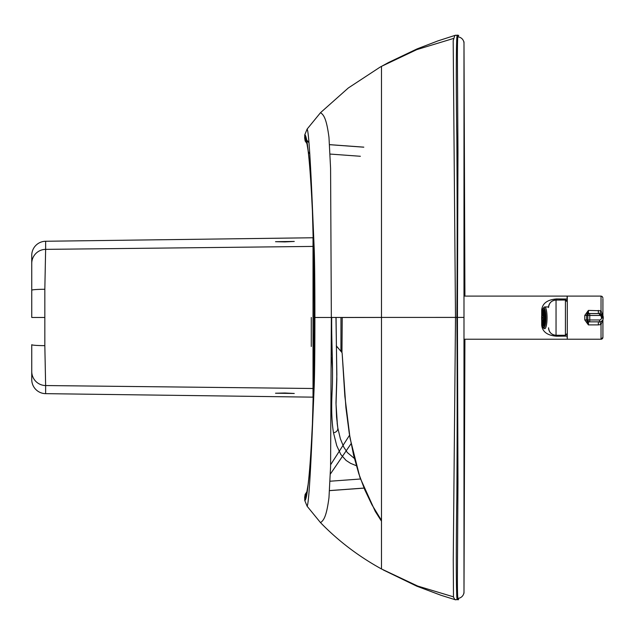 <?xml version="1.0" encoding="UTF-8"?>
<svg xmlns="http://www.w3.org/2000/svg" width="635" height="635" viewBox="0 0 635 635"><rect width="100%" height="100%" fill="white"/><g stroke="black" fill="none" stroke-linecap="round" stroke-linejoin="round"><path stroke-width="0.95" d="M340.971 317.444L340.931 350.837A4.691 4.691 161.2 0 1 342.186 353.782L344.853 396.248L350.075 438.348L359.942 477.496L375.245 511.365L381.476 521.192M457.954 598.384A6.564 6.564 180 0 0 463.987 591.844L463.987 317.405L463.987 593.225L464.915 339.225M555.125 300.093L565.428 299.918L567.103 300.958L567.103 296.093L463.987 296.093L463.987 54.245M457.422 597.527L457.621 599.448C457.7 597.075 456.882 603.742 456.66 592.542C456.057 576.493 456.271 530.582 456.827 498.451C457.256 436.308 457.279 375.96 456.906 317.405C457.279 258.842 457.256 198.493 456.827 136.35C456.271 104.227 456.057 58.301 456.66 42.291C456.882 31.123 457.7 37.838 457.621 35.489L457.422 37.79L457.811 35.235L454.811 35.433L453.192 40.743L455.501 317.405L463.987 317.405L463.987 41.823L464.915 296.093M463.987 317.587L463.987 76.502M463.987 71.715L463.987 67.874M463.987 65.254L463.987 61.746M463.987 58.253L463.987 56.594M463.987 46.863L463.987 46.268M453.366 38.505L416.782 49.625L381.476 66.365L381.476 317.421L455.501 317.405L453.255 559.808L453.485 597.091L454.882 599.623L458.478 599.702L457.851 598.392C458.526 599.948 458.692 600.154 458.351 599.003C458.192 597.535 457.351 604.782 457.406 575.826L457.962 482.33L457.422 317.405L457.962 152.479L457.406 58.984C457.351 30.051 458.192 37.338 458.351 35.901L457.851 36.878A6.564 6.564 180 0 1 463.987 43.426M331.692 317.452L335.971 317.452M306.268 139.684L308.086 150.559C309.626 163.005 311.071 183.213 312.42 211.193L314.055 271.486A5.628 0.699 179.8 0 1 314.063 271.462C313.833 230.465 312.531 215.241 311.642 195.953C310.507 175.482 309.308 160.115 308.046 149.868C309.507 160.98 310.848 178.419 312.071 202.192L313.579 237.72L314.15 317.476L314.897 317.476C314.897 292.933 314.769 260.167 314.087 246.245L311.864 194.064C309.999 152.519 308.419 130.85 307.134 129.064L304.8 134.731C305.887 135.096 306.967 140.144 308.046 149.868A5.628 5.445 172.9 0 0 308.205 151.209M307.134 506.254C308.419 504.373 309.999 482.616 311.864 440.984L314.087 388.723C314.769 374.785 314.897 342.027 314.897 317.476L381.476 317.421L381.476 568.96C358.584 556.355 338.272 540.925 320.54 522.661L307.134 506.254L304.8 500.594C305.887 500.182 306.967 495.094 308.046 485.323C309.308 475.028 310.507 459.621 311.642 439.103C312.531 419.775 313.833 404.503 314.063 363.498A5.628 0.691 -179.8 0 1 314.055 363.482L314.055 271.486A5.628 0.699 179.8 0 0 314.706 271.812M308.229 151.297A5.628 5.445 172.9 0 0 309.618 153.678M306.157 139.327L308.967 142.684L306.769 140.629M304.8 134.731A5.62 5.62 3.6 0 0 304.729 135.985A9.374 9.374 3.1 0 1 304.649 137.779L305.141 140.962L306.276 142.565M457.406 37.79A6.564 6.564 -0.2 0 0 456.763 37.822M304.729 135.985L305.88 137.898L306.006 142.057A5.628 5.628 0 0 0 307.11 143.732L305.983 141.994M455.573 35.203L437.944 40.886L417.005 48.935L388.429 62.563L379.841 67.286L348.329 87.963L320.54 112.657L307.134 129.064M306.943 142.772A5.628 4.794 -168.7 0 1 305.61 139.113L304.649 137.779M331.692 317.484C331.383 341.249 333.319 370.157 332.145 390.819C331.232 407.805 331.684 421.775 333.494 432.729A4.691 4.064 -9.1 0 0 337.812 428.006L340.376 438.785L343.749 447.08L347.305 452.517L354.314 458.375M336.375 347.194L337.518 347.17M335.971 317.484L336.852 374.634L335.994 402.923L336.566 417.139L337.812 428.006L337.129 423.077M332.549 370.038L332.081 350.528M331.319 357.648A8.438 8.438 98.7 0 1 332.034 360.601L331.319 357.648M304.8 500.594A5.62 5.62 -176.5 0 1 304.729 499.34A9.374 9.374 -176.9 0 0 304.649 497.546L305.141 494.355L306.276 492.76M314.135 317.476L313.579 397.256L312.071 432.848C310.848 456.66 309.507 474.154 308.046 485.323A5.628 5.445 -173 0 1 308.205 483.989M306.26 495.61L305.88 497.372L306.761 494.673M306.149 495.967L308.086 484.64C309.626 472.13 311.071 451.866 312.42 423.831L314.055 363.482A5.628 0.691 -179.8 0 1 314.063 363.458M453.438 596.829L417.695 586.049L381.476 568.96M304.729 499.34L305.88 497.372L305.999 493.252L307.102 491.569A5.628 5.628 0 0 0 305.999 493.252L305.967 493.331M330.629 464.733L349.536 435.245L330.629 464.733M306.935 492.522A5.628 4.802 168.7 0 0 305.61 496.173L304.649 497.546M381.476 317.444L342.217 317.508L341.963 352.568M342.217 317.444L340.971 317.508M284.901 393.001L275.519 393.224L294.275 393.47L284.901 393.001M284.901 241.911L275.519 241.689L294.275 241.443L284.901 241.911M31.75 290.227L31.75 263.422A14.065 14.057 -0 0 1 45.633 249.364L44.831 289.266A14.065 0.96 -0 0 0 31.75 290.227L31.75 317.46L44.831 317.46L44.831 289.266M31.75 263.422L31.75 255.333A14.073 14.065 -90 0 1 45.633 241.26L313.023 237.76L313.023 246.42L45.633 249.364L45.633 241.26M313.023 385.866L313.023 246.42M313.023 347.432L313.023 397.153L45.633 393.652A14.073 14.065 90 0 1 31.75 379.579L31.75 344.694A14.065 0.96 0 0 0 44.831 345.646L44.831 317.46M313.023 388.493L45.633 385.548L44.831 345.646M313.023 287.48L313.023 249.047M543.822 307.88A9.914 2.119 90 0 1 545.941 317.802A9.914 2.119 90 0 1 543.822 327.708L543.822 327.708A9.914 2.119 90 0 1 541.703 317.786A9.914 2.119 90 0 1 543.822 307.88L543.822 307.88A9.914 2.119 90 0 1 545.941 317.81A9.914 2.119 90 0 1 543.822 327.708A0.937 0.913 90.4 0 0 544.735 328.644L544.735 328.644A10.851 2.318 -90 0 0 544.743 328.644A10.851 2.318 -90 0 0 547.053 317.802A10.851 2.318 -90 0 0 544.735 306.943A0.937 0.913 90.4 0 0 543.822 307.88A0.937 0.913 -89.6 0 1 544.735 306.943A10.851 2.318 90 0 1 547.053 317.802A10.851 2.318 90 0 1 544.743 328.644A10.851 2.318 90 0 1 544.735 328.644L544.735 328.644A0.937 0.913 -89.6 0 1 543.822 327.708A9.914 2.119 90 0 1 541.703 317.778A9.914 2.119 90 0 1 543.822 307.88A9.914 2.119 -90 0 0 541.703 317.778A9.914 2.119 -90 0 0 543.822 327.708A9.914 2.119 -90 0 0 545.941 317.81A9.914 2.119 -90 0 0 543.822 307.88L543.822 307.88M545.711 313.349L545.259 313.349L544.243 316.778L545.528 316.778M544.243 316.778A2.23 0.476 90 0 1 544.29 317.421L545.544 317.429L544.29 317.421M545.528 318.786L544.251 318.786L545.259 322.231L545.719 322.231M545.259 322.231A8.064 1.722 90 0 0 545.544 318.151L544.29 318.143A2.23 0.476 90 0 1 544.251 318.786M544.036 315.801A2.23 0.476 90 0 1 544.155 316.198L545.163 312.761A8.064 1.722 90 0 0 544.425 310.245L544.036 315.801L545.79 315.801M545.505 316.198L544.155 316.198M545.79 319.77L544.044 319.77L544.433 325.342A8.064 1.722 90 0 0 545.171 322.818L544.163 319.373L545.513 319.373M544.163 319.373A2.23 0.476 90 0 1 544.044 319.77M544.608 320L543.75 320L543.369 325.565L544.282 325.565L543.901 320L544.346 320M543.743 315.587A2.23 0.476 90 0 1 543.822 315.563A2.23 0.476 90 0 1 543.893 315.587L544.274 310.023L543.362 310.023L543.743 315.587L544.33 315.587M544.338 315.587L543.893 315.587M543.385 312.777L542.473 312.777L543.481 316.222A2.23 0.476 90 0 1 543.6 315.817L543.211 310.253L544.258 310.245M544.266 325.342L543.219 325.342L543.608 319.786A2.23 0.476 90 0 1 543.489 319.389L542.481 322.826L543.393 322.826M543.354 317.436L542.1 317.436L543.354 317.444A2.23 0.476 90 0 1 543.393 316.801L542.385 313.357L543.433 313.357M543.401 318.81A2.23 0.476 90 0 1 543.354 318.167L542.107 318.159A8.064 1.722 90 0 0 542.385 322.239L543.401 318.81M543.433 322.239L542.385 322.239M543.362 310.023A8.064 1.722 90 0 1 543.822 309.729A8.064 1.722 90 0 1 544.274 310.023M542.473 312.777A8.064 1.722 90 0 1 543.211 310.253M542.1 317.436A8.064 1.722 90 0 1 542.385 313.357M545.259 313.349A8.064 1.722 90 0 1 545.544 317.429L545.933 317.429M543.219 325.342A8.064 1.722 90 0 1 542.481 322.826M544.282 325.565A8.064 1.722 90 0 1 543.822 325.858A8.064 1.722 90 0 1 543.369 325.565M602.559 315.166L601.028 310.769L588.391 310.412L584.771 315.412L584.771 319.897L588.391 324.898L586.645 320.088L586.645 315.222L588.391 310.412L588.558 313.523L598.353 313.523L598.353 310.412M598.353 321.85L598.353 324.898L601.028 324.548L602.551 320.286M599.821 321.834A4.691 0.5 -108.4 0 1 601.028 324.548L601.035 339.225A1.873 1.873 -163.9 0 0 602.917 337.344L602.909 319.667M599.734 313.587A4.691 0.5 108.4 0 0 601.028 310.769L601.035 296.093L567.285 296.093L567.277 301.625M567.277 333.685L567.285 339.225L601.035 339.225L602.909 337.407M584.771 315.412L586.684 315.397A1.873 1.873 -87 0 1 588.558 313.523L589.717 313.587A1.873 1.873 -87 0 0 587.843 315.46L587.843 319.976L589.764 319.976L589.764 315.46L586.684 315.397M584.771 319.897L586.684 319.913A1.873 1.873 93 0 0 588.558 321.786L589.518 321.842M598.353 324.898L588.391 324.898L588.55 321.794M599.551 315.46A1.873 1.873 -87 0 1 601.424 317.333L601.424 318.103A1.873 1.873 -87 0 1 599.551 319.976L599.503 321.85L589.717 321.85A1.873 1.873 -87 0 1 589.613 321.85A1.873 1.873 0 0 0 589.717 321.85L599.503 321.85A3.746 3.746 93 0 0 603.25 318.095L603.25 317.333A3.746 3.746 93 0 0 599.503 313.587L589.717 313.587L589.764 315.46L599.551 315.46L599.503 313.587L598.741 313.539M567.277 337.431L567.103 337.479A20.249 20.249 180 0 0 567.277 337.431A20.249 20.249 0 0 1 567.103 337.479L567.103 334.145M542.353 325.104A7.501 2.588 -0 0 0 541.703 325.096C542.353 331.78 547.354 335.486 556.704 336.209L567.095 336.098M567.095 299.045L556.704 298.934C547.354 299.656 542.353 303.371 541.703 310.078L541.703 316.468M565.428 298.934L565.428 335.28L556.046 335.28A7.501 7.501 0 0 1 548.6 328.644M548.553 327.779C548.997 332.335 551.497 334.835 556.046 335.28L556.046 300.037A7.501 7.501 180 0 0 548.569 306.943L544.735 306.943C540.29 308.419 540.877 329.24 544.735 328.644L544.743 328.644M542.441 310.063A7.501 2.635 -0 0 1 541.703 310.078M556.046 300.061L565.428 300.037L567.301 301.776M565.428 336.209L565.428 335.272L556.046 335.248M567.301 333.399L565.428 335.28L567.301 333.399L567.301 301.911L565.428 300.037L567.301 301.911M567.103 296.093L567.103 298.252A20.249 20.249 0 0 1 567.277 298.299A20.249 20.249 180 0 0 567.103 298.252L567.277 298.299M543.822 308.348L543.822 308.348A9.446 2.016 -90 0 0 541.806 317.778A9.446 2.016 -90 0 0 543.822 327.239L543.822 327.239A9.446 2.016 -90 0 0 545.838 317.802A9.446 2.016 -90 0 0 543.822 308.348A9.446 2.016 90 0 1 545.838 317.81A9.446 2.016 90 0 1 543.822 327.239A9.446 2.016 90 0 1 541.806 317.778A9.446 2.016 90 0 1 543.822 308.348M381.476 520.406L371.872 504.658L364.744 489.712L358.799 473.734L353.608 455.239L349.274 433.467L345.916 407.733L342.186 353.79M329.597 144.685L363.791 147.185M330.113 154.067L360.378 156.273M320.54 522.661C323.183 520.533 326.279 518.239 328.978 497.642L330.581 466.654L331.343 317.452L330.581 168.291L328.978 137.358C326.279 116.864 323.183 114.689 320.54 112.657M329.573 490.585L363.879 488.077M333.494 432.729L336.717 445.603L340.773 454.43L346.059 460.407L350.488 463.296L356.259 465.693M330.097 481.219L360.458 479.004M330.367 474.051L351.068 443.706M31.75 379.579L31.75 344.702M45.633 393.652L45.633 385.548A14.065 14.057 0 0 1 31.75 371.499M311.285 346.48L311.285 317.46M602.909 315.762L602.917 298.783M588.462 321.786L589.613 321.85A1.873 1.873 -87 0 1 587.843 319.976L586.684 319.913M589.717 321.85L589.764 319.976L599.551 319.976M599.503 321.85L599.503 321.85C601.782 321.627 603.028 320.373 603.25 318.095L601.424 318.103M602.909 337.383L602.925 319.635L602.917 337.344M601.424 317.333L603.25 317.333L599.694 313.587L598.551 313.531M541.703 319.087L541.703 325.096M556.704 335.28L556.704 336.209M556.704 300.037L556.704 298.934M565.428 300.037L556.046 300.037C551.497 300.482 548.997 302.982 548.553 307.538M463.987 297.561L463.987 269.319M463.987 259.342L463.987 253.087M463.987 238.038L463.987 223.845M463.987 191.54L463.987 168.704M463.987 162.092L463.987 144.867M463.987 142.351L463.987 134.993M463.987 135.049L463.987 112.625M463.987 112.736L463.987 91.63M463.987 78.93L463.987 64.699M463.987 317.341L463.987 313.896M363.807 147.145L329.589 144.645M458.708 35.385L457.017 35.108M337.439 425.482L336.034 404.074L336.836 379.309L336.05 317.452M381.476 66.365L379.841 67.286M313.023 352.068L314.095 352.123M313.023 282.988L314.095 282.932M463.987 579.509L463.987 573.659M463.987 571.5L463.987 562.856M463.987 562.8L463.987 555.879M463.987 543.155L463.987 525.74M463.987 525.804L463.987 495.935M463.987 522.137L463.987 499.737M463.987 489.95L463.987 472.67M463.987 466.487L463.987 443.286M463.987 432.927L463.987 396.772M329.573 490.633L363.895 488.125M332.549 370.07L332.026 360.561M383.167 569.897L416.782 586.184L441.095 595.312L455.628 599.845M341.947 352.536L336.272 345.837M543.822 320.024L544.616 320.024M543.822 315.563L544.608 315.563M601.035 296.093L602.186 296.489L602.909 297.855M603.25 317.333L603.25 318.095M567.103 339.225L463.987 339.225"/></g></svg>
